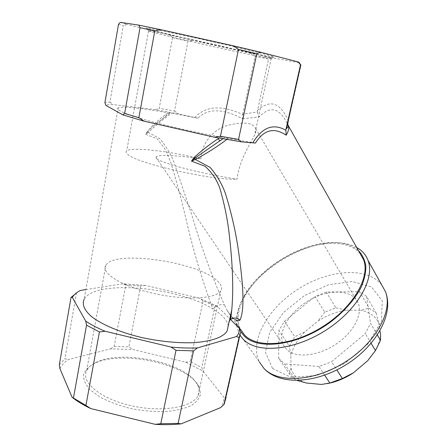 <?xml version="1.0" encoding="UTF-8"?>
<svg xmlns="http://www.w3.org/2000/svg" width="447" height="447" viewBox="0 0 447 447"><rect width="100%" height="100%" fill="white"/><g stroke="black" fill="none" stroke-linecap="round" stroke-linejoin="round"><path stroke-width="0.34" stroke-dasharray="2.23 1.68" d="M217.438 280.967C221.41 284.61 222.528 287.918 220.784 290.885C216.376 298.831 185.416 300.596 153.561 293.422C121.645 286.337 100.34 272.893 105.861 265.2C114.896 249.487 198.691 262.121 217.438 280.967M200.949 158.847C201.608 141.872 215.175 127.825 229.568 124.909C244.425 121.634 253.114 122.841 255.639 128.529C256.092 130.284 255.74 132.496 254.578 135.167C250.739 142.738 239.005 160.892 237.072 179.13C197.043 173.034 153.857 161.244 155.975 157.299C156.059 154.193 175.984 155.126 200.949 158.847C169.139 151.075 131.53 146.666 126.685 150.93C125.529 151.874 126.065 153.165 128.3 154.807C138.564 163.92 213.806 180.75 237.072 179.13M278.632 358.226L284.527 363.947L295.545 379.922L289.572 374.044L278.632 358.226L278.889 330.529L289.338 346.039L294.78 336.747L284.504 321.264L278.889 330.529M326.249 292.003L335.898 307.821L324.779 312.168L315.023 296.478L326.249 292.003L359.55 291.723L369.066 308.117L376.078 312.866L366.518 296.3L359.55 291.723M377.385 335.021L370.552 323.388L365.305 333.602L331.596 361.796L336.842 369.937M371.116 343.324L365.305 333.602M324.656 375.178L318.918 366.479L331.596 361.796M289.572 374.044L291.025 368.149L290.891 355.818L289.338 346.039M335.898 307.821L346.308 310.151C336.513 311.609 327.02 315.291 317.823 321.203L304.664 332.004C297.372 339.608 292.779 347.548 290.891 355.818M346.308 310.151L360.88 310.313L369.066 308.117M376.078 312.866L378.631 322.65C375.273 316.068 369.356 311.956 360.88 310.313M378.631 322.65L379.967 330.847M367.697 360.718C375.446 351.996 379.749 343.341 380.604 334.747M321.499 384.437L327.444 383.627M291.025 368.149C293.053 375.346 298.194 380.308 306.435 383.034M297.244 380.492L295.545 379.922M304.664 332.004L294.78 336.747M324.779 312.168L317.823 321.203M288.298 126.456L288.075 122.489L301.01 65.234M242.788 114.22L255.108 56.238L268.502 59.088L257.288 111.94L242.788 114.22L242.576 118.773C222.751 108.353 207.855 108.163 197.876 118.215L171.732 113.175L168.044 112.823C142.9 108.291 122.037 106.023 118.181 107.872C115.186 109.638 124.093 113.605 144.901 119.762C165.407 125.668 195.49 132.502 220.555 136.938L224.182 137.805L222.869 138.766M219.036 138.073L220.555 136.938M168.044 112.823L166.016 114.365C159.087 119.153 152.902 124.758 147.471 131.172L145.728 134.245L157.35 138.978L165.558 149.862L170.866 162.814C176.341 180.594 181.191 198.474 185.404 216.454C192.562 248.107 201.692 278.928 212.806 308.927C178.671 287.091 95.099 279.129 84.165 299.222L118.181 107.872M228.182 326.07L227.836 324.231C226.193 319.085 221.181 313.984 212.806 308.927C217.214 305.189 221.086 303.871 224.422 304.971C211.688 275.676 200.77 245.537 191.674 214.543L173.9 162.082C170.368 153.349 165.613 145.498 159.629 138.52L148.298 132.457L147.907 131.547L145.728 134.245L148.298 132.457C155.17 125.847 162.982 119.416 171.732 113.175M85.88 289.589L122.908 283.784L145.303 285.365L199.127 298.115L217.091 306.117L230.507 319.471M197.01 383.565L198.932 386.571L200.608 393.695C199.63 398.299 196.334 402.345 190.724 405.831C183.823 408.826 175.174 410.765 164.787 411.642C153.712 411.799 142.302 410.743 130.569 408.485C119.153 405.569 109.051 401.814 100.273 397.221L90.132 389.795C85.478 384.582 83.276 379.564 83.533 374.737C85.176 370.211 88.892 366.384 94.68 363.266C120.941 350.482 182.387 362.824 197.01 383.565M59.926 368.652C61.591 365.227 64.385 362.193 68.302 359.55L110.666 348.828L132.815 349.487L185.6 362.187L203.005 371.071L223.824 397.199C224.003 400.864 222.913 404.345 220.555 407.636M217.091 306.117L215.068 306.1L203.139 300.781L190.21 361.645L201.781 367.518L203.005 371.071M215.068 306.1L201.781 367.518M110.666 348.828L114.164 346.431L125.797 284.929L140.654 285.974L128.87 346.889L132.815 349.487M114.164 346.431L128.87 346.889M240.855 331.937L226.009 397.769L223.824 397.199M59.322 364.78L64.938 358.773L68.302 359.55M76.498 292.779L64.938 358.773M185.6 362.187L190.21 361.645M203.139 300.781L199.127 298.115M145.303 285.365L140.654 285.974M125.797 284.929L122.908 283.784M80.482 290.433L77.376 292.249M172.548 37.704L187.991 41.28L174.492 111.068L159.205 108.247L172.548 37.704L169.726 35.022L193.009 40.448L187.991 41.28M118.522 24.25L123.299 25.647L109.895 102.173L104.9 102.609M267.714 56.126C272.625 57.02 274.654 57.244 273.81 56.803C271.804 55.657 239.363 47.7 203.43 39.671C167.457 31.625 142.023 26.647 147.007 28.457C154.606 31.519 243.637 51.863 267.714 56.126M120.265 22.35L127.345 24.507L123.299 25.647M300.228 64.206L299.328 62.736M299.026 62.731L271.005 57.579L268.502 59.088M255.108 56.238L250.823 53.322L271.005 57.579M250.823 53.322L193.009 40.448M169.726 35.022L127.345 24.507M222.885 138.771L224.187 137.81L255.449 143.057M197.876 118.215L178.699 113.901L155.673 109.683L113.236 104.587C109.532 104.525 107.056 104.777 105.805 105.33M174.492 111.068L178.699 113.901M155.673 109.683L159.205 108.247M109.895 102.173L113.236 104.587M360.209 253.745C346.716 237.061 310.112 241.414 280.627 260.154C251.002 278.677 231.289 309.799 240.419 329.188L231.032 315.928M231.982 317.219L227.193 310.492L224.422 304.971M242.576 118.773L259.254 116.93C270.273 105.414 279.666 107.783 287.438 124.037M356.689 247.476C351.772 244.772 345.944 243.213 339.212 242.788C307.005 240.391 261.232 266.658 243.95 296.903C238.469 306.256 235.932 315.096 236.34 323.427M236.547 325.483L238.838 333.132L240.134 335.44M358.421 250.56C353.057 245.839 345.861 243.196 336.831 242.62C305.77 240.296 261.361 265.775 244.671 294.992C237.96 306.48 235.854 316.912 238.363 326.282M238.877 327.802L240.709 331.562M318.918 366.479L284.527 363.947M366.518 296.3L370.552 323.388M284.504 321.264L315.023 296.478M265.529 57.719C270.256 58.602 272.189 58.842 271.335 58.44L271.24 58.395C268.781 57.35 245.962 51.746 216.778 45.102C187.623 38.464 158.892 32.352 150.935 31.05C148.393 30.631 147.599 30.603 148.549 30.972L148.672 31.022C155.83 33.76 242.352 53.472 265.529 57.719M195.697 381.889L197.552 384.789C199.513 388.56 199.686 392.153 198.06 395.578C192.925 407.217 162.155 412.726 131.357 405.77C100.491 398.942 80.572 382.107 86.634 370.669C88.327 367.261 91.613 364.439 96.491 362.204C121.847 349.85 181.599 361.852 195.697 381.889M286.75 349.543L283.275 344.838C277.079 331.825 290.114 310.905 309.877 299.903C329.54 288.684 352.599 289.421 358.142 302.993C362.69 313.297 354.767 330.316 338.999 341.949C320.84 355.924 296.093 359.042 286.75 349.543M229.412 320.527L227.836 324.231M257.288 111.94L259.254 116.93M147.471 131.172L147.907 131.547L152.773 126.585L169.899 113.057M257.377 110.515C269.999 99.105 280.286 102.441 288.231 120.511M194.747 117.544C205.598 105.827 221.595 104.821 242.738 114.527M227.864 138.676L226.825 139.464M381.704 284.918C367.054 266.256 328.875 269.586 298.713 288.751C268.407 307.67 248.918 340.631 259.333 361.919L238.838 333.132M272.536 368.496L290.505 377.139L316.364 375.642L344.441 363.685L367.965 343.922L381.397 321.225L382.302 300.892L371.546 286.968L352.225 281.504L328.405 284.767L304.223 295.73L283.51 312.487L269.681 332.439L265.479 352.353L272.536 368.496M166.016 114.365L166.491 115.572L152.718 126.624M198.06 395.578L220.784 290.885M86.634 370.669L105.861 265.2M148.549 30.972L126.685 150.93M271.24 58.395L254.578 135.167M287.913 124.948L287.533 124.272M230.574 315.28L227.199 310.514M155.975 157.299L283.275 344.838M255.639 128.529L358.142 302.993M96.491 362.204L94.68 363.266M197.552 384.789L198.932 386.571M271.335 58.44L273.81 56.803M148.672 31.022L147.007 28.457M244.671 294.992L243.95 296.903M336.831 242.62L339.212 242.788M264.702 369.205L259.333 361.919M233.837 318.426L230.987 316.191M230.49 315.649L227.188 310.497M152.768 126.579L169.815 112.923"/><path stroke-width="0.67" d="M371.116 343.324L375.446 350.582L380.509 340.34L377.385 335.021M324.656 375.178L329.836 383.034L342.368 378.514L336.842 369.937M379.967 330.847L380.604 334.747L380.509 340.34M375.446 350.582L367.697 360.718L353.191 372.988L342.368 378.514M327.444 383.627L331.937 382.593C339.279 380.604 346.364 377.402 353.191 372.988M329.836 383.034L321.499 384.437L306.435 383.034L297.244 380.492M288.298 126.462L286.359 128.803L300.77 64.893L301.01 65.234L300.501 64.787L285.834 129.87L288.075 122.489M229.087 321.991C230.345 318.845 231.239 314.811 231.769 309.888C233.524 290.701 232.831 266.915 229.68 238.53C228.138 222.455 224.914 205.86 220.002 188.751C217.063 180.169 212.107 172.693 205.128 166.334L191.512 161.138L193.897 157.679C201.468 150.695 209.531 144.392 218.097 138.76L219.036 138.073M84.165 299.222C81.851 304.262 84.181 309.944 91.143 316.275C101.547 324.589 120.629 332.652 142.783 337.781C159.931 341.357 176.079 343.022 191.21 342.771C210.23 341.938 223.008 337.496 227.054 331.166L228.182 326.07M230.507 319.471L239.324 328.249C239.681 331.233 238.748 334.004 236.513 336.563L197.378 347.917C189.232 348.235 180.465 347.956 171.078 347.079L105.106 331.244C97.468 328.037 91.004 324.678 85.723 321.153L72.341 297.4C73.9 294.707 76.616 292.383 80.482 290.433L85.88 289.589M226.009 397.769L223.897 404.691L220.555 407.636L181.147 423.868C173.067 424.723 164.407 424.873 155.165 424.326L90.752 408.575C83.36 405.066 77.135 401.289 72.079 397.243L59.926 368.652L59.322 364.78L71.028 297.439L77.376 292.249M239.324 328.249L240.855 331.937L239.033 337.519L223.897 404.691M171.078 347.079L176.012 350.336L193.551 350.861L178.107 423.415L160.78 423.717L155.165 424.326M176.012 350.336L160.78 423.717M85.723 321.153L86.545 325.187L99.435 331.948L85.919 405.418L72.079 397.243M86.545 325.187L73.476 397.869M181.147 423.868L178.107 423.415M90.752 408.575L85.919 405.418M236.513 336.563L239.033 337.519M193.551 350.861L197.378 347.917M99.435 331.948L105.106 331.244M71.028 297.439L72.341 297.4M220.455 136.257L238.553 139.391L256.796 53.69L238.486 49.405L220.455 136.257L214.303 137.19L241.43 141.855L255.449 143.057C263.825 129.691 274.061 127.077 286.164 135.212C287.963 132.2 288.823 129.591 288.756 127.389L287.98 125.35M138.816 25.133L140.04 27.692L154.841 30.776L161.065 29.726L138.816 25.133L120.265 22.35L118.522 24.25L104.9 102.609L105.805 105.33L122.729 114.823L144.09 121.193L214.303 137.19M140.04 27.692L124.618 113.454L138.855 117.673L154.841 30.776M161.065 29.726L233.133 45.762L238.486 49.405M256.796 53.69L260.59 52.232L233.133 45.762M260.59 52.232L298.183 61.96L300.501 64.787M299.328 62.736L298.183 61.96M241.43 141.855L238.553 139.391M124.618 113.454L122.729 114.823M144.09 121.193L138.855 117.673M300.747 64.882L300.228 64.206M286.164 135.212L285.834 129.87M240.419 329.188L244.688 335.166C257.539 348.716 292.444 345.967 322.84 326.589C353.32 307.346 370.529 277.017 363.562 259.724L360.209 253.745M226.825 139.464C216.845 146.918 206.358 153.589 195.356 159.484L210.146 167.424C217.22 175.671 222.422 184.7 225.741 194.518C231.686 214.096 235.904 232.731 238.391 250.421C242.676 280.224 245.319 308.693 239.994 320.069C238.681 321.125 236.876 320.879 234.58 319.331M240.134 335.44L243.185 339.262C256.567 353.616 293.182 350.979 325.165 330.657C357.248 310.486 375.307 278.548 367.987 260.333C365.853 254.773 362.087 250.488 356.689 247.476M236.34 323.427L236.547 325.483M240.709 331.562L243.984 335.731C258.137 351.051 299.781 345.442 331.668 321.181C344.989 310.615 354.789 299.356 361.075 287.415C364.339 279.766 365.931 272.648 365.853 266.071C364.847 259.953 362.366 254.784 358.421 250.56M238.363 326.282L238.877 327.802M239.994 320.069C236.944 317.621 233.826 317.387 230.641 319.37L229.412 320.527M193.897 157.679L195.356 159.484L191.512 161.138L194.691 158.283L222.869 138.766M288.298 126.456L288.756 127.389M285.767 130.211C273.195 123.121 262.227 127.3 252.857 142.755M288.231 120.511L288.427 121.02M222.885 138.771L219.902 140.917L218.097 138.76M259.333 361.919L263.881 368.322C277.721 383.431 313.995 381.861 345.062 362.131C376.223 342.547 393.176 310.475 385.381 291.517L381.704 284.918M331.937 382.593L330.227 382.928M227.054 331.166L231.769 309.888L230.641 319.37C232.401 318.499 233.468 318.186 233.837 318.426M239.463 336.826L224.36 403.82M299.043 62.273L300.607 64.826M363.562 259.724L287.913 124.948M231.032 315.928L230.574 315.28M367.987 260.333L385.381 291.517C394.271 313.191 376.916 345.218 346.755 364.311C316.515 383.492 280.71 385.549 264.702 369.205M230.987 316.191L230.49 315.649M288.013 125.506L288.55 127.015"/></g></svg>

